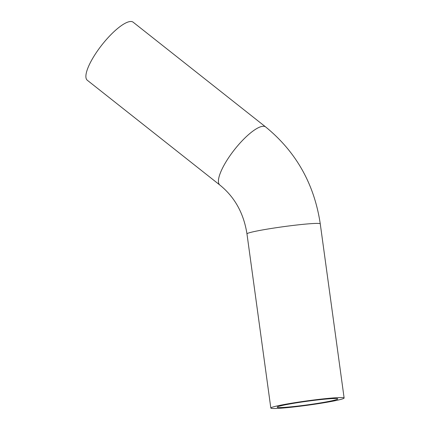 <?xml version="1.0" encoding="UTF-8"?>
<svg xmlns="http://www.w3.org/2000/svg" width="430" height="430" viewBox="0 0 430 430"><rect width="100%" height="100%" fill="white"/><g stroke="black" fill="none" stroke-linecap="round" stroke-linejoin="round"><path stroke-width="0.64" d="M279.07 407.554A30.578 1.811 172.2 0 0 312.954 404.092A30.578 1.811 172.2 0 0 337.776 398.889A30.578 1.811 172.2 0 0 335.878 398.524A30.578 1.811 172.2 0 0 302 401.986A30.578 1.811 172.2 0 0 277.178 407.188A30.578 1.811 172.2 0 0 279.07 407.554M265.702 126.984A36.991 10.438 -51.7 0 0 263.515 126.275A36.991 10.438 -51.7 0 0 232.238 152.58A36.991 10.438 -51.7 0 0 219.827 185.018L87.29 80.243A36.991 10.438 -51.7 0 1 99.701 47.805A36.991 10.438 -51.7 0 1 130.978 21.5A36.991 10.438 -51.7 0 1 133.166 22.209L265.702 126.984C296.13 151.844 314.319 184.131 320.264 223.853A36.991 2.193 172.2 0 0 317.974 223.412A36.991 2.193 172.2 0 0 276.99 227.599A36.991 2.193 172.2 0 0 246.97 233.888L270.83 408.059A36.991 2.193 172.2 0 0 273.12 408.5A36.991 2.193 172.2 0 0 314.099 404.313A36.991 2.193 172.2 0 0 344.124 398.019A36.991 2.193 172.2 0 0 341.834 397.578A36.991 2.193 172.2 0 0 300.849 401.765A36.991 2.193 172.2 0 0 270.83 408.059M219.827 185.018C234.699 197.026 243.751 213.312 246.97 233.888M344.124 398.019L320.264 223.853"/></g></svg>
